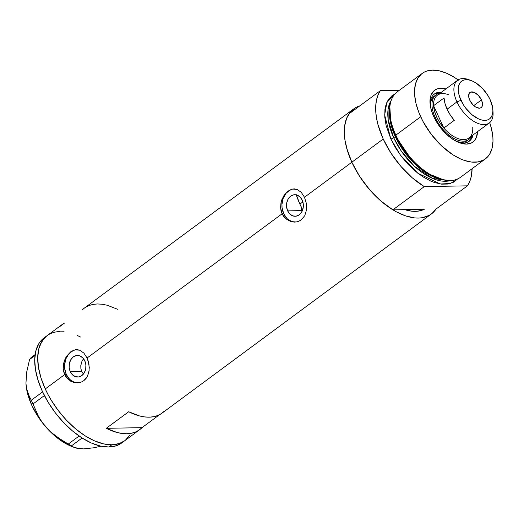 <?xml version="1.0" encoding="UTF-8"?>
<svg xmlns="http://www.w3.org/2000/svg" width="519" height="519" viewBox="0 0 519 519"><rect width="100%" height="100%" fill="white"/><g stroke="black" fill="none" stroke-linecap="round" stroke-linejoin="round"><path stroke-width="0.78" d="M302.136 211.175L301.857 210.61L302.136 211.175M287.662 210.87L301.857 210.61L287.662 210.87L286.579 206.893L286.767 202.695L288.201 198.926L290.659 196.163L293.767 194.813L297.05 195.092L300.008 196.961L302.201 200.12A10.776 8.434 88.9 0 1 295.129 216.267A10.776 8.434 88.9 0 1 287.662 210.87A10.776 8.434 88.9 0 1 294.734 194.722A10.776 8.434 88.9 0 1 302.201 200.12L303.284 204.103L303.096 208.301L301.662 212.063L299.204 214.834L296.096 216.176L292.813 215.898L289.849 214.036L287.662 210.87M83.241 373.79L81.71 371.422L83.241 373.79M70.273 371.63L81.71 371.422L80.88 368.626L80.782 365.648L81.937 361.302L83.501 358.707L81.937 361.302L80.782 365.648L80.88 368.626L81.71 371.422L70.273 371.63L69.189 367.647L69.377 363.456L70.811 359.686L73.27 356.923L76.377 355.573L79.66 355.852L82.625 357.721L84.811 360.88A10.776 8.434 88.9 0 1 77.74 377.028A10.776 8.434 88.9 0 1 70.273 371.63A10.776 8.434 88.9 0 1 77.344 355.483A10.776 8.434 88.9 0 1 84.811 360.88L85.895 364.863L85.706 369.054L84.273 372.824L81.814 375.594L78.706 376.937L75.424 376.658L72.465 374.796L70.273 371.63M76.903 349.663A16.608 13.001 -91.1 0 0 66.335 374.543L64.68 374.575L63.655 371.585L63.208 368.419L63.578 363.547L65.096 358.914L66.646 356.151L70.642 351.869L75.236 349.793L79.809 350.234L83.896 353.108L87.095 358L282.07 213.815L280.597 207.658L281.356 201.203L284.036 195.391L288.026 191.109L292.625 189.039L297.199 189.48L301.286 192.348L304.484 197.239L306.353 203.409L306.521 209.845L304.796 215.625L301.202 219.9L298.821 221.243L296.193 221.976L290.672 221.548L285.645 218.694L282.07 213.815L87.095 358L88.963 364.169L89.132 370.598L87.406 376.385L83.812 380.654L81.431 382.003L78.804 382.737L73.283 382.308L68.255 379.454L64.68 374.575L45.257 388.939A65.329 35.532 53.5 0 0 124.761 440.709A65.329 35.532 -126.5 0 1 111.838 444.796L119.273 443.557L124.787 440.689L119.273 443.557L111.838 444.796A65.329 35.532 -126.5 0 1 50.706 399.312A65.329 35.532 -126.5 0 1 47.08 335.657A65.329 35.532 53.5 0 0 45.257 388.939L64.68 374.575L63.208 368.419L63.967 361.964L66.646 356.151L70.642 351.869L75.236 349.793L77.565 349.702L79.809 350.234L83.896 353.108L87.095 358L88.217 360.984L89.274 367.4L88.885 372.136L87.406 376.385L85.823 378.766L83.812 380.654L81.431 382.003L78.804 382.737L74.665 382.652L70.649 381.173L66.237 377.229L64.68 374.575L66.335 374.543A16.608 13.001 -91.1 0 0 77.545 382.866M294.292 188.903A16.608 13.001 -91.1 0 0 283.724 213.783L282.07 213.815L281.045 210.831L280.597 207.658L280.967 202.793L281.869 199.646L284.036 195.391L288.026 191.109L292.625 189.039L297.199 189.48L301.286 192.348L304.484 197.239L351.843 162.22L304.484 197.239L306.353 203.409L306.521 209.845L304.796 215.625L301.202 219.9L298.821 221.243L296.193 221.976L290.672 221.548L285.645 218.694L283.627 216.468L282.07 213.815L283.724 213.783A16.608 13.001 -91.1 0 0 294.935 222.106M424.315 209.254A57.577 31.315 -126.5 0 1 404.625 209.618L410.159 210.967L415.349 211.356L420.098 210.785L424.315 209.254L392.883 209.838L424.263 186.632A65.329 35.532 -126.5 0 1 383.223 139.014L390.995 153.15L400.863 166.339L412.19 177.745L424.263 186.632L467.431 185.834L436.057 209.04L432.009 213.478L429.109 215.417L422.284 217.727L418.424 218.071L414.311 217.876L405.508 215.852L396.198 211.746L386.746 205.699L382.081 202.027L373.096 193.542L364.857 183.823L361.12 178.62L357.682 173.249L351.843 162.22L359.622 176.35L369.483 189.539L380.816 200.944L392.883 209.838L424.263 186.632L467.431 185.834L469.695 181.585L471.226 176.648L472.095 168.707A65.329 35.532 -126.5 0 1 467.431 185.834L436.057 209.04A65.329 35.532 -126.5 0 1 431.347 213.99A65.329 35.532 -126.5 0 1 351.843 162.22A65.329 35.532 53.5 0 0 392.883 209.838L424.315 209.254A57.577 31.315 -126.5 0 1 404.625 209.618L411.729 211.181L415.349 211.356L418.749 211.051L424.769 209.014M351.843 162.22A65.329 35.532 -126.5 0 1 353.666 108.938A65.329 35.532 -126.5 0 1 359.777 105.889L355.898 107.511L350.481 111.89L346.679 118.183L344.635 126.13L344.428 135.44L345.025 140.493L347.568 151.159L351.843 162.22L383.223 139.014L351.843 162.22A65.329 35.532 53.5 0 1 348.956 113.888L346.692 118.137L345.161 123.074L344.389 128.628L344.382 134.706L345.141 141.207L346.653 148.032L351.843 162.22M59.711 326.613A65.329 35.532 -126.5 0 1 62.02 324.609A65.329 35.532 -126.5 0 1 64.609 322.993L59.711 326.613M353.666 108.938L84.428 308.033A65.329 35.532 53.5 0 0 82.125 310.038L84.461 308.014M164.419 411.08L161.299 413.656L157.692 415.544L153.637 416.718L149.193 417.172L144.405 416.893L139.352 415.881L128.686 411.749L106.278 428.318L116.944 432.457L121.997 433.462L126.779 433.748L131.223 433.294L135.277 432.119L138.891 430.232L142.005 427.656L106.278 428.318L142.005 427.656L159.521 414.707L142.005 427.656A65.329 35.532 -126.5 0 1 139.702 429.661A65.329 35.532 -126.5 0 1 106.278 428.318L128.686 411.749A65.329 35.532 53.5 0 0 162.116 413.085L431.347 213.99M49.311 334.23L46.412 336.169L41.78 341.534L38.841 348.684L37.712 357.357L38.438 367.218L40.982 377.877L45.257 388.939L47.995 394.479L51.096 399.967L58.271 410.542L66.51 420.26L75.495 428.746L84.882 435.675L94.302 440.774L103.404 443.855L111.838 444.796L108.847 447.002L111.838 444.796L103.404 443.855L94.302 440.774L84.882 435.675L75.495 428.746L66.51 420.26L58.271 410.542L51.096 399.967L47.995 394.479L45.257 388.939L40.982 377.877L38.438 367.218L37.712 357.357L38.841 348.684L40.093 344.901L43.894 338.615L47.106 335.637M56.143 331.92L64.109 331.771L56.143 331.92M77.532 335.592L80.588 337.039L77.532 335.592M130.061 434.831L125.423 440.196L130.061 434.831M117.852 309.376L107.186 305.237L102.133 304.231L97.351 303.952L92.907 304.4L88.853 305.581L85.239 307.469M290.653 189.766L286.28 192.997L283.225 198.135L281.953 204.389L282.057 207.645L283.724 213.783L287.098 218.661L291.665 221.535L294.182 222.067M73.263 350.526L68.891 353.757L65.835 358.895L64.564 365.149L64.667 368.406L66.335 374.543L69.708 379.421L74.275 382.295L76.793 382.827M301.124 208.353L301.857 210.61L300.897 205.946L301.124 208.353M296.615 194.962L296.349 195.053A57.577 31.315 53.5 0 0 299.891 204.11L302.862 201.917L299.891 204.11A57.577 31.315 53.5 0 0 302.707 209.754L299.891 204.11L296.128 194.366M60.003 331.57A65.329 35.532 -126.5 0 0 47.08 335.657L44.089 337.869A65.329 35.532 53.5 0 0 47.716 401.524A65.329 35.532 53.5 0 0 108.847 447.002A65.329 35.532 53.5 0 0 121.777 442.921L139.702 429.661M87.679 448.435L93.537 447.819L101.121 446.217L93.537 447.819L83.715 448.896L79.679 448.734L73.646 447.157L71.466 445.873L82.093 438.01L71.466 445.873L62.254 440.618L51.102 432.34L46.159 427.332L41.935 421.934L38.374 416.167L33.034 403.951L44.407 395.536L33.034 403.951L27.656 392.766L26.508 388.283L25.95 383.197L26.741 371.87L29.583 359.505L35.007 355.496L29.583 359.505L31.049 357.597L35.123 354.581L31.049 357.597L29.583 359.505L26.741 371.87L25.95 383.197A50.933 27.702 53.5 0 0 25.95 383.197A50.933 27.702 53.5 0 0 25.95 383.204M83.715 448.896L76.358 448.131L73.646 447.157L68.294 444.05L79.135 436.038L68.294 444.05L56.5 436.745L51.102 432.34L46.159 427.332L41.935 421.934L38.374 416.167L31.328 400.227L29.291 396.717L26.508 388.283L25.95 383.191M42.61 391.884L31.328 400.227L42.61 391.884M26.002 384.138A50.933 27.702 53.5 0 0 26.008 384.248A50.933 27.702 53.5 0 0 46.159 427.332A50.933 27.702 53.5 0 0 72.128 446.619L74.678 447.592M72.206 446.645L65.16 443.271L55.384 436.382L50.661 432.093L41.955 422.187L38.114 416.751L31.808 405.345L27.656 393.902L25.995 384.041M44.115 337.85L40.904 340.821L38.789 343.74L35.85 350.896L34.721 359.57L35.448 369.424L37.997 380.09L42.273 391.144L48.111 402.173L55.286 412.754L63.526 422.472L72.504 430.958L81.892 437.88L91.318 442.979L100.42 446.061L108.847 447.002L116.282 445.769L121.796 442.902M457.966 142.128A29.343 15.959 53.5 0 0 473.062 134.94A29.343 15.959 -126.5 0 1 469.267 141.194A29.343 15.959 -126.5 0 1 457.966 142.128M477.532 131.638A32.223 17.529 -126.5 0 1 459.218 142.647A32.223 17.529 -126.5 0 1 433.709 116.535L431.6 111.079L430.342 105.824L429.985 100.958L431.159 94.815L434.28 90.507L437.316 88.853L440.981 88.243L445.931 88.905A32.223 17.529 -126.5 0 0 430.043 103.19L430.043 103.19A32.223 17.529 -126.5 0 0 433.709 116.535L436.589 121.978L440.125 127.194L446.372 134.162L453.249 139.585L460.178 142.991L466.549 144.087L471.816 142.777L474.489 140.61L476.371 137.509L477.538 131.365M467.236 140.63A27.682 15.057 -126.5 0 1 456.791 141.583L461.754 142.362L464.907 141.836L467.515 140.409M468.728 141.557A29.343 15.959 53.5 0 0 472.018 135.719L470.603 139.326M422.161 73.432L397.32 91.798A53.146 28.908 53.5 0 0 395.841 135.148A53.146 28.908 -126.5 0 1 389.951 105.999L389.743 107.654A51.751 28.149 53.5 0 0 395.484 136.036L395.841 135.148L420.682 116.775A53.146 28.908 -126.5 0 1 422.161 73.432A53.146 28.908 -126.5 0 1 458.108 79.92M442.655 179.775L426.287 173.08L411.852 160.994L395.27 136.562A1.109 0.337 155.4 0 0 395.582 136.244A1.109 0.337 -24.6 0 1 395.27 136.562A50.933 27.702 -126.5 0 1 389.685 108.147L390.671 123.301L395.27 136.562L393.674 137.743L401.382 151.224L414.584 166.443L432.781 178.53L450.609 180.567A50.933 27.702 53.5 0 1 393.674 137.743L395.27 136.562A50.933 27.702 -126.5 0 0 442.655 179.775M458.452 80.173L454.612 77.526L446.943 73.38L439.535 70.869L432.677 70.104L426.631 71.109L423.984 72.271L421.623 73.847L417.853 78.207L415.459 84.033L414.545 91.085L414.649 94.996L415.985 103.378L418.775 112.26L422.907 121.29L431.27 134.356L441.572 145.852L452.918 154.798L460.587 158.95L464.336 160.416L471.505 162.058L477.993 161.934L483.546 160.06L487.951 156.491L489.677 154.117L492.064 148.298L492.985 141.239L492.875 137.334L491.538 128.946L489.689 122.627A53.146 28.908 -126.5 0 1 485.362 158.898A53.146 28.908 -126.5 0 1 420.682 116.775L395.841 135.148L395.484 136.036L412.456 160.994L427.247 173.301L443.953 179.996A51.751 28.149 53.5 0 1 443.142 179.866A51.751 28.149 53.5 0 1 395.484 136.036L390.775 122.406L389.853 106.843M457.816 178.88L450.427 183.499L440.339 183.986L417.795 173.197L400.48 155.233L390.801 138.871A2.212 0.668 155.4 0 0 393.674 137.743A2.212 0.668 -24.6 0 1 390.801 138.871L386.104 125.481L384.767 117.093L384.936 109.515L385.578 106.129L387.972 100.31L391.741 95.944L394.985 93.913L386.811 102.548L384.663 115.049L390.801 138.871L395.549 147.85L401.388 156.453L408.09 164.361L415.401 171.264L423.037 176.895L430.705 181.047L434.455 182.513L441.624 184.154L448.111 184.037L453.664 182.156L458.069 178.588M391.261 100.31A50.933 27.702 53.5 0 0 393.674 137.743L388.173 119.571L388.076 109.425L391.261 100.31M380.33 90.689L348.956 113.888L380.33 90.689L378.072 94.932L376.541 99.875L375.762 105.428L375.756 111.501L376.515 118.008L378.033 124.832L383.223 139.014A65.329 35.532 -126.5 0 1 380.33 90.689L399.306 90.332L380.33 90.689M443.142 179.866L444.783 180.158A53.146 28.908 -126.5 0 1 395.841 135.148A53.146 28.908 53.5 0 0 460.522 177.264L485.362 158.898M435.798 93.498L440.417 92.985A29.343 15.959 53.5 0 0 433.865 94.413M430.167 104.54A29.343 15.959 -126.5 0 1 434.377 94.01A29.343 15.959 -126.5 0 1 441.461 92.207A29.343 15.959 53.5 0 0 430.167 104.54M435.96 94.899A27.682 15.057 -126.5 0 1 440.008 93.284A27.682 15.057 53.5 0 0 435.188 117.476A27.682 15.057 -126.5 0 1 435.96 94.899L434.319 96.119A27.682 15.057 -126.5 0 0 430.342 105.824L430.828 101.64L432.074 98.604L434.033 96.333M471.602 80.737L468.988 79.738A26.573 14.454 53.5 0 0 456.947 101.886L460.969 100.303A23.472 12.767 -126.5 0 1 471.602 80.737A23.472 12.767 -126.5 0 1 490.189 99.758L488.087 95.794L482.553 88.502L475.949 82.969L472.562 81.133L469.293 80.03L466.263 79.692L463.59 80.134L461.385 81.34L459.717 83.267L458.66 85.843L458.258 88.957L458.517 92.499L459.432 96.326L463.065 104.267L465.64 108.069L471.829 114.608L478.589 118.929L481.859 120.038L484.889 120.376L487.562 119.928L489.774 118.721L491.435 116.794L492.492 114.225L492.901 111.105L492.641 107.563L490.189 99.758A23.472 12.767 -126.5 0 1 492.862 109.483A23.472 12.767 -126.5 0 1 481.016 119.818A23.472 12.767 -126.5 0 1 460.969 100.303L456.947 101.886A26.573 14.454 -126.5 0 1 457.687 80.211A26.573 14.454 -126.5 0 1 470.344 80.309M481.437 99.92A9.413 5.119 -126.5 0 1 481.171 107.602A9.413 5.119 -126.5 0 1 469.721 100.141L468.735 97.014L469.215 93.31L470.772 92.051L474.366 92.453L478.375 95.412L481.437 99.92L482.417 103.054L481.937 106.752L480.38 108.01L479.309 108.186L475.43 106.875L472.783 104.656L469.721 100.141A9.413 5.119 -126.5 0 1 469.98 92.466A9.413 5.119 -126.5 0 1 481.437 99.92L473.756 105.604L481.437 99.92M457.687 80.211L437.368 95.237A26.573 14.454 53.5 0 0 433.586 105.688L444.043 97.948L444.971 103.391L447.086 109.178L456.947 101.886L447.086 109.178A26.573 14.454 53.5 0 0 454.287 120.324L443.829 128.063L433.586 105.688L444.043 97.948A26.573 14.454 53.5 0 0 447.086 109.178L450.258 114.946L454.287 120.324L443.829 128.063A26.573 14.454 -126.5 0 1 436.628 116.911A26.573 14.454 -126.5 0 1 433.586 105.688A26.573 14.454 -126.5 0 1 448.669 94.763M472.744 127.525A26.573 14.454 -126.5 0 1 463.707 139.63A26.573 14.454 -126.5 0 1 443.829 128.063L433.586 105.688L434.507 111.124L436.628 116.911L435.188 117.476A27.682 15.057 53.5 0 0 454.631 138.807A27.682 15.057 53.5 0 0 471.609 136.017A27.682 15.057 -126.5 0 1 468.878 139.416A27.682 15.057 -126.5 0 1 435.188 117.476L436.628 116.911L439.801 122.679L443.829 128.063A26.573 14.454 53.5 0 0 468.968 137.97L489.287 122.945A26.573 14.454 -126.5 0 1 456.947 101.886A26.573 14.454 53.5 0 0 479.64 123.976A26.573 14.454 53.5 0 0 493.05 112.279L492.862 109.483M492.901 110.807A26.573 14.454 -126.5 0 1 489.287 122.945M77.85 382.86L77.214 382.873M295.24 222.106L294.604 222.113M47.08 335.657L62.02 324.609M294.623 188.89L293.988 188.903M77.234 349.65L76.598 349.663"/></g></svg>
